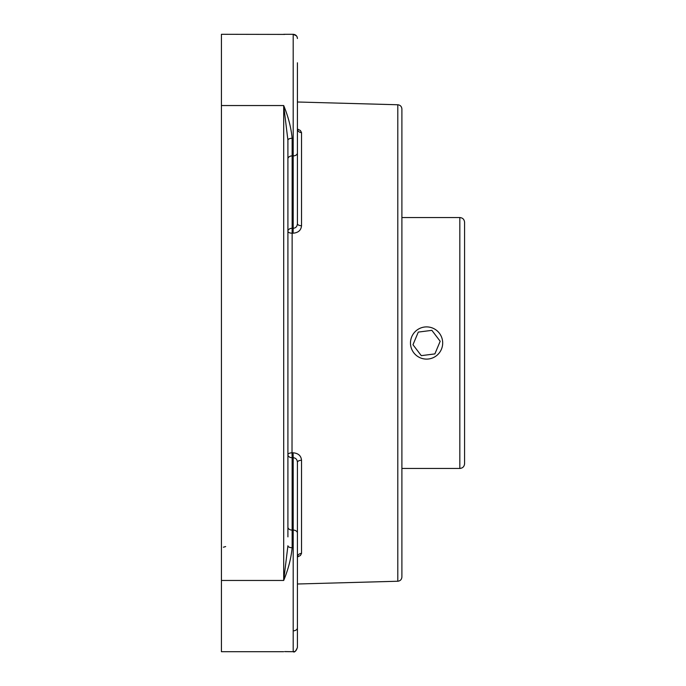 <?xml version="1.0" encoding="UTF-8"?>
<svg xmlns="http://www.w3.org/2000/svg" width="686" height="686" viewBox="0 0 686 686"><rect width="100%" height="100%" fill="white"/><g stroke="black" fill="none" stroke-linecap="round" stroke-linejoin="round"><path stroke-width="1.03" d="M397.794 104.761L397.794 581.239C400.298 580.931 401.662 579.524 401.893 577.02L401.893 108.98C401.662 106.476 400.298 105.069 397.794 104.761L297.415 102M287.914 536.872L287.914 140.227A4.219 1.938 180 0 1 292.142 138.28C291.113 127.665 288.3 116.749 283.695 105.541L283.695 580.459L287.914 545.773A4.219 1.938 180 0 0 292.142 547.72L292.142 530.089A4.219 2.984 0 0 1 287.914 527.105M221.424 651.7L283.695 651.7L221.424 651.7L221.424 580.459L283.695 580.459C288.3 569.251 291.113 558.335 292.142 547.72M284.656 651.589L293.196 651.7L293.196 530.089L292.142 530.089L292.142 457.716L293.196 457.699L293.076 452.794C298.29 453.249 301.103 455.744 301.523 460.272A4.219 2.058 0 0 0 297.415 462.321C297.201 459.5 295.795 457.956 293.196 457.699L293.196 530.089A4.219 2.984 0 0 1 297.415 533.073L297.415 462.321M287.897 138.786L287.914 155.962L287.914 140.227L283.695 105.541L221.424 105.541L221.424 34.3L284.656 34.411M293.196 630.837A4.219 2.984 0 0 0 297.415 627.853L297.415 647.481C295.752 651.297 294.345 652.712 293.196 651.7L284.87 651.623M221.424 580.459L221.424 105.541M297.415 128.985L300.399 130.503L301.523 132.587A4.219 3.687 0 0 1 297.415 128.899L297.544 129.817M297.415 138.786L297.415 223.679A4.219 2.058 180 0 0 301.523 225.728C301.094 230.264 298.281 232.76 293.076 233.206L293.196 228.301L292.142 228.284L292.142 138.28M297.415 557.101L297.758 556.029L297.415 557.101A4.219 3.687 180 0 1 301.523 553.413L300.425 555.48L297.415 557.015M297.415 154.522L297.415 223.679C297.201 226.509 295.795 228.052 293.196 228.301L293.196 155.911L292.142 155.911A4.219 2.984 180 0 0 287.914 158.895M283.695 34.3L293.196 34.3L293.196 155.911A4.219 2.984 180 0 0 297.415 152.927L297.415 62.795M297.415 547.214L297.415 531.478M297.415 627.853L297.415 533.073M464.576 343L464.576 222.29C464.293 219.409 462.707 217.822 459.826 217.548L459.826 468.452C462.707 468.178 464.293 466.591 464.576 463.71L464.576 343M464.576 442.736L464.576 243.264M432.806 328.148A16.104 16.104 0 0 1 436.33 355.82A16.104 16.104 0 0 1 410.605 345.041A16.104 16.104 0 0 1 432.806 328.148M434.881 353.907L421.281 355.648L412.981 344.732L418.28 332.093L431.88 330.352L440.18 341.268L434.881 353.907M293.076 452.794L292.022 452.811L292.142 457.716A4.219 2.984 0 0 1 287.914 454.732A4.219 1.921 0 0 1 292.022 452.811L292.142 228.284A4.219 2.984 180 0 0 287.914 231.268A4.219 1.921 180 0 0 292.022 233.189L293.076 233.206M301.523 225.728L301.523 132.587M301.523 553.413L301.523 460.272M225.651 546.562L223.396 547.214M397.794 581.239L297.415 584M297.355 37.816L297.415 38.519C297.167 35.955 295.76 34.549 293.196 34.3L296.455 35.843M296.918 36.53L297.158 37.07M293.196 651.7C294.294 650.911 295.263 653.355 297.415 647.481M401.893 468.452L459.826 468.452M401.893 217.548L459.826 217.548"/></g></svg>

